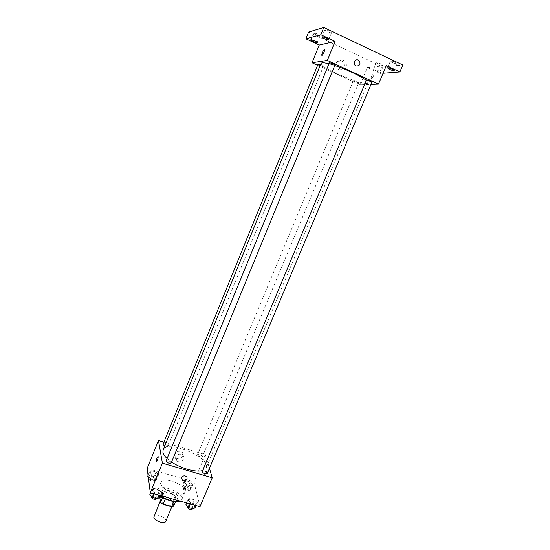 <?xml version="1.0" encoding="UTF-8"?>
<svg xmlns="http://www.w3.org/2000/svg" width="550" height="550" viewBox="0 0 550 550"><rect width="100%" height="100%" fill="white"/><g stroke="black" fill="none" stroke-linecap="round" stroke-linejoin="round"><path stroke-width="0.41" stroke-dasharray="2.75 2.06" d="M165.777 521.283C167.502 517.873 155.121 512.744 153.931 516.374M160.765 500.39C160.978 503.848 171.841 507.629 172.728 504.556C174.391 501.311 161.961 496.162 160.841 499.634L160.765 500.39M173.779 501.538L176.041 500.514L175.203 496.114L172.707 494.292L164.333 491.92L162.03 497.489L170.404 499.84L172.892 501.676L173.704 506.131M162.03 497.489L159.926 498.039M173.965 501.078L165.399 498.809M162.8 497.152L162.229 492.442L160.889 495.694M162.931 496.829L165.447 498.692M164.333 491.92L162.229 492.442M164.161 498.011C161.721 496.21 160.724 494.615 161.164 493.219C162.642 488.668 179.211 495.529 177.031 499.792C176.364 501.091 174.529 501.511 171.524 501.064M170.637 498.795C174.515 499.757 176.907 499.469 177.815 497.922C179.981 493.687 163.405 486.819 161.941 491.349L161.844 492.319C162.731 494.986 165.667 497.145 170.637 498.795M172.707 494.292L170.404 499.84M176.041 500.514L175.532 501.744M175.203 496.114L172.892 501.676M180.242 501.105L181.761 499.613C184.992 493.24 160.174 482.955 157.946 489.754L157.802 491.178L160.82 495.639M160.903 483.636C161.315 490.304 183.26 498.032 184.889 492.119C188.066 485.891 163.199 475.592 161.033 482.24L160.903 483.636M197.285 502.618L195.463 504.123L190.754 502.796L187.921 499.971L189.784 498.493L194.446 499.812L197.285 502.618L195.463 504.123L190.754 502.796L187.921 499.971L189.784 498.493L194.446 499.812L197.285 502.618L196.048 505.553M192.926 484.578L191.153 485.904L186.649 484.612L183.961 481.986L185.769 480.679L190.224 481.972L192.926 484.578L191.153 485.904L186.649 484.612L183.961 481.986L185.769 480.679L190.224 481.972L192.926 484.578L191.015 489.129L189.241 490.49L184.738 489.197L182.057 486.564L183.872 485.231L188.334 486.509L191.015 489.129M147.173 468.38L193.944 481.931L200.028 506.674M161.418 492.484L159.349 493.941L154.522 492.58L151.814 489.768L153.924 488.338L158.703 489.692L161.418 492.484L159.349 493.941L154.522 492.58L151.814 489.768L153.924 488.338L158.703 489.692L161.418 492.484L160.194 495.461M158.613 474.671L156.619 475.963L152.006 474.629L149.428 472.024L151.463 470.759L156.035 472.079L158.613 474.671L156.619 475.963L152.006 474.629L149.428 472.024L151.463 470.759L156.035 472.079L158.613 474.671L156.722 479.297L154.715 480.611L150.102 479.291L148.349 477.489M167.028 458.453L171.593 462.034M202.531 470.566L206.188 467.892C211.365 457.641 166.691 439.141 163.109 450.051M163.9 442.145L205.377 454.616L209.447 468.339M197.532 454.96C199.121 456.692 200.736 457.277 202.386 456.72C201.252 454.884 199.636 454.204 197.539 454.671L197.532 454.96M207.226 473.626C206.064 471.639 204.38 470.917 202.159 471.453M171.201 462.976C170.012 460.976 168.293 460.281 166.038 460.879M162.993 444.366C164.739 443.768 166.396 444.345 167.956 446.098L167.942 446.346C167.475 446.889 166.403 446.806 164.718 446.112M205.377 454.616L193.944 481.931M175.237 453.874C174.68 455.448 175.003 456.796 176.206 457.909C179.939 461.264 185.969 454.967 181.837 452.024C179.101 450.581 176.901 451.192 175.237 453.874M204.552 475.702L204.593 475.826C205.803 475.42 206.436 473.77 206.484 470.889C205.356 471.158 204.71 472.759 204.552 475.702L204.593 475.826C205.803 475.42 206.429 473.77 206.484 470.889C205.356 471.158 204.71 472.759 204.552 475.702M158.077 456.486L158.235 456.761C158.036 459.174 157.431 460.866 156.434 461.842M175.856 456.775C175.292 458.37 175.615 459.724 176.832 460.838C180.599 464.214 186.67 457.875 182.511 454.912C179.754 453.454 177.533 454.08 175.856 456.775M181.692 477.599C182.827 475.791 184.319 475.372 186.168 476.348L186.168 476.348M328.879 63.814L334.751 65.539M366.211 80.341L367.943 82.782C366.905 87.45 318.478 67.389 321.042 63.36M317.969 64.405C319.172 65.443 320.918 66.206 323.194 66.701L320.382 64.976M371.924 82.246C369.848 82.012 367.998 81.256 366.362 79.977M334.909 65.154C334.819 65.746 328.941 63.291 329.292 62.81M353.54 80.657C355.836 81.166 357.548 81.916 358.676 82.892C356.716 82.638 354.956 81.916 353.396 80.719L353.54 80.657M317.597 65.312L360.14 84.865L371.002 84.425M308.612 32.086L382.862 67.017L380.126 73.501L383.089 73.274M360.14 84.865L367.386 67.547L380.126 73.501M335.968 63.339C335.486 68.709 337.624 70.572 342.396 68.936C347.105 65.539 341.777 57.578 337.356 61.456L335.968 63.339M367.386 67.547L386.334 65.581M371.594 78.368C373.175 77.138 374.062 75.357 374.254 73.006C373.835 71.431 370.741 76.801 371.291 78.127L371.594 78.368C373.175 77.138 374.055 75.357 374.248 73.006C373.835 71.431 370.741 76.801 371.291 78.127L371.594 78.361M324.438 49.624L324.562 49.823C324.143 52.436 323.249 54.271 321.881 55.337M338.064 63.057C337.569 68.475 339.728 70.359 344.534 68.702C349.291 65.278 343.922 57.248 339.467 61.153L338.064 63.057M358.737 65.581C355.493 66.708 354.042 65.443 354.393 61.779L355.348 60.486M375.581 70.641L373.56 69.245C373.677 68.523 380.339 71.239 379.906 71.83C379.369 72.064 377.933 71.665 375.581 70.641M382.862 67.017L402.827 65.024M380.662 63.848C378.304 62.81 376.853 62.425 376.317 62.679L378.331 64.102C380.683 65.134 382.126 65.519 382.669 65.264L380.662 63.848M317.701 34.176C315.404 33.165 314.016 32.794 313.534 33.062L315.851 34.698C318.141 35.709 319.522 36.08 320.011 35.805L317.701 34.176M329.189 30.965C326.755 29.886 325.277 29.501 324.754 29.81L327.14 31.536C329.56 32.608 331.038 32.993 331.561 32.691L329.189 30.965M395.086 62.232C392.583 61.133 391.036 60.734 390.452 61.023L392.514 62.521C395.003 63.614 396.543 64.013 397.141 63.724L395.086 62.232M147.537 476.664L149.579 475.372L154.151 476.685L156.722 479.297M149.648 477.269C151.154 479.126 152.797 479.689 154.591 478.967C153.491 476.994 151.855 476.341 149.683 477.001L149.648 477.269M156.619 475.963L154.715 480.611M152.006 474.629L150.102 479.291M149.428 472.024L148.074 475.351M151.463 470.759L149.579 475.372M156.035 472.079L154.151 476.685M148.899 479.119C150.391 480.982 152.041 481.546 153.835 480.817C152.742 478.837 151.106 478.184 148.926 478.857L148.899 479.119M184.119 487.149C185.646 488.978 187.254 489.548 188.946 488.868C187.88 486.908 186.278 486.234 184.14 486.832L184.119 487.149M191.153 485.904L189.241 490.49M186.649 484.612L184.738 489.197M183.961 481.986L182.057 486.564M185.769 480.679L183.872 485.231M190.224 481.972L188.334 486.509M183.356 488.978C184.883 490.806 186.491 491.377 188.189 490.689C187.124 488.723 185.515 488.049 183.377 488.661L183.356 488.978M149.827 494.608L151.951 493.144L156.729 494.491L159.438 497.303M152.041 495.227C153.601 497.221 155.32 497.812 157.204 497.001C156.083 494.862 154.378 494.175 152.075 494.924L152.041 495.227M159.349 493.941L158.874 495.089M154.522 492.58L154.048 493.728M151.814 489.768L150.59 492.759M153.924 488.338L151.951 493.144M158.703 489.692L156.729 494.491M156.413 498.926C155.299 496.788 153.588 496.093 151.284 496.849M185.921 504.735L187.798 503.236L192.452 504.543L195.284 507.361M188.072 505.34C189.667 507.299 191.345 507.897 193.119 507.134C192.032 505.017 190.362 504.295 188.1 504.976L188.072 505.34M195.463 504.123L194.982 505.251M190.754 502.796L190.279 503.924M187.921 499.971L186.684 502.913M189.784 498.493L187.798 503.236M194.446 499.812L192.452 504.543M192.321 509.039C191.242 506.908 189.564 506.186 187.303 506.873M171.834 506.701L172.728 504.556M160.353 500.83L160.841 499.634M161.941 491.349L161.164 493.219M177.815 497.922L177.031 499.792M161.033 482.24L157.946 489.754M184.889 492.119L181.761 499.613M182.511 454.912L181.837 452.024M176.832 460.838L176.206 457.909M367.943 82.782L206.188 467.892M167.942 446.346L323.311 66.639M353.396 80.719L197.539 454.671M358.676 82.892L202.386 456.72M339.467 61.153L337.356 61.456M344.534 68.702L342.396 68.936M394.212 70.62L397.141 63.724M387.53 67.925L390.452 61.023M328.659 39.806L331.561 32.691M321.86 36.939L324.754 29.81M317.261 42.57L320.011 35.805M310.805 39.827L313.534 33.062M379.906 71.83L382.669 65.264M373.56 69.245L376.317 62.679M149.683 477.001L148.926 478.857M154.591 478.967L153.835 480.817M184.14 486.832L183.377 488.661M188.946 488.868L188.189 490.689M152.075 494.924L151.491 496.348M157.204 497.001L156.558 498.568M188.1 504.976L187.522 506.351M193.119 507.134L192.493 508.626"/><path stroke-width="0.82" d="M160.353 500.83L153.842 517.158C153.993 520.761 164.828 524.494 165.777 521.283L171.834 506.701M173.779 501.538L171.621 506.722L173.704 506.131L175.532 501.744M171.621 506.722L163.109 504.35L160.6 502.473L159.926 498.039L160.889 495.694M165.399 498.809L163.109 504.35M162.8 497.152L160.6 502.473M171.524 501.064L164.161 498.011M160.82 495.639C165.866 500.246 176.474 503.202 180.242 501.105M209.447 468.339L212.238 477.764L200.028 506.674L150.315 492.683L147.173 468.38L158.496 440.516L163.9 442.145M212.238 477.764L162.408 463.162L150.315 492.683M181.692 477.599C182.827 475.791 184.319 475.372 186.168 476.348C188.925 478.308 184.876 482.529 182.359 480.322L181.692 477.599L182.359 480.322C184.876 482.529 188.925 478.308 186.168 476.348M328.879 63.814C325.6 62.982 323.317 62.659 322.025 62.838L321.042 63.36L163.109 450.051L162.924 452.231C163.281 454.107 164.649 456.177 167.028 458.453M171.593 462.034C180.998 468.511 196.048 472.601 202.531 470.566M162.408 463.162L158.496 440.516M202.153 471.783C203.803 473.646 205.494 474.258 207.226 473.626L371.924 82.246C370.762 81.214 368.967 80.431 366.534 79.908L202.153 471.783M166.011 461.154C167.633 463.045 169.366 463.65 171.201 462.976L334.909 65.154C333.664 64.041 331.836 63.236 329.416 62.741L166.011 461.154M164.718 446.112L162.993 444.366L317.969 64.405L320.382 64.976M158.235 456.761C157.891 459.697 157.252 461.34 156.303 461.677C156.558 458.803 157.19 457.126 158.208 456.651L158.235 456.761M156.434 461.842L156.31 461.677C156.42 459.339 157.011 457.607 158.077 456.486M334.751 65.539C346.383 69.293 361.68 76.519 366.211 80.341M371.002 84.425L378.503 84.123L327.326 60.424L312.043 62.762L317.597 65.312M327.326 60.424L335.108 41.422L320.877 34.712L323.806 27.5L402.827 65.024L399.871 71.968L386.334 65.581L378.503 84.123M354.393 61.779L355.348 60.486C358.353 57.867 361.921 63.264 358.737 65.581C355.493 66.708 354.042 65.443 354.393 61.779M323.806 27.5L308.612 32.086L305.903 38.809L319.248 45.045L312.043 62.762M335.108 41.422L319.248 45.045M321.881 55.337L321.757 55.138C322.066 52.828 322.926 50.985 324.321 49.617L324.562 49.823C324.926 51.095 321.977 56.664 321.757 55.138C322.066 52.828 322.919 50.985 324.321 49.617L324.438 49.624M355.348 60.486C358.353 57.867 361.921 63.264 358.737 65.581L358.737 65.581M389.599 69.389L387.53 67.925C387.668 67.134 394.687 69.967 394.212 70.62C393.628 70.888 392.095 70.476 389.599 69.389M383.089 73.274L399.871 71.968M324.252 38.631L321.86 36.939C321.998 36.101 329.141 39.112 328.659 39.806C328.144 40.088 326.673 39.696 324.252 38.631M313.122 41.429L310.805 39.827C310.922 39.064 317.707 41.944 317.261 42.57C316.793 42.818 315.411 42.439 313.122 41.429M320.877 34.712L305.903 38.809M148.349 477.489L147.537 476.664L148.074 475.351M160.194 495.461L159.438 497.303L157.355 498.788L152.522 497.441L149.827 494.608L150.59 492.759M158.874 495.089L157.355 498.788M154.048 493.728L152.522 497.441M151.491 496.348L151.25 497.159C152.804 499.159 154.529 499.751 156.413 498.926L156.558 498.568M196.048 505.553L195.284 507.361L193.449 508.894L188.746 507.581L185.921 504.735L186.684 502.913M194.982 505.251L193.449 508.894M190.279 503.924L188.746 507.581M187.522 506.351L187.275 507.244C188.863 509.211 190.548 509.809 192.321 509.039L192.493 508.626"/></g></svg>
